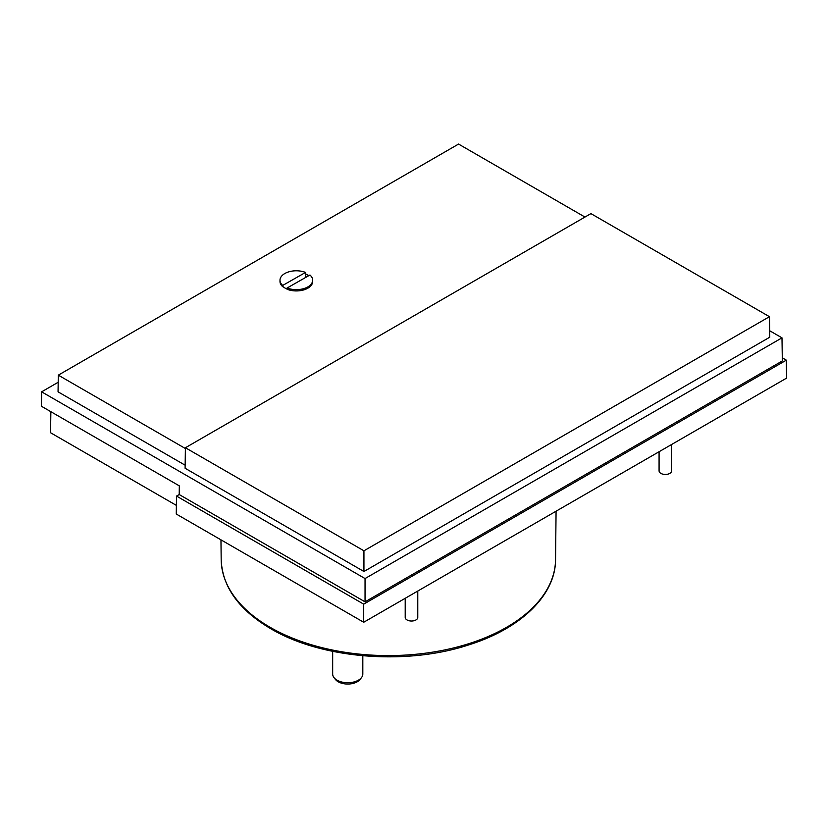 <?xml version="1.0" encoding="UTF-8"?>
<svg xmlns="http://www.w3.org/2000/svg" width="828" height="828" viewBox="0 0 828 828"><rect width="100%" height="100%" fill="white"/><g stroke="black" fill="none" stroke-linecap="round" stroke-linejoin="round"><path stroke-width="1.24" d="M659.078 451.736L659.078 470.832A6.282 3.622 0 0 0 660.92 473.399A6.282 3.622 0 0 0 667.761 474.185A6.282 3.622 0 0 0 671.643 470.832L671.643 444.481M405.213 598.302L405.213 617.398A6.282 3.622 0 0 0 407.055 619.965A6.282 3.622 0 0 0 413.896 620.752A6.282 3.622 0 0 0 417.778 617.398L417.778 591.047M305.315 277.649L305.315 273.84A16.022 9.253 180 0 1 307.654 274.958A16.022 9.253 180 0 1 308.782 275.683M332.67 651.336L332.67 674.033A15.08 8.704 0 0 0 333.984 677.583A15.08 8.704 0 0 0 337.089 680.192A15.08 8.704 0 0 0 361.505 677.583A15.08 8.704 0 0 0 362.819 674.033L362.819 655.755M333.984 677.583L335.412 679.436A13.507 7.794 0 0 0 338.197 681.765A13.507 7.794 0 0 0 360.076 679.436L361.505 677.583M176.385 505.39L50.549 432.733L50.87 411.702M782.284 357.82L786.331 360.159L786.6 378.106L363.709 622.263L176.261 514.033L176.53 496.075L179.2 494.544L365.044 601.842L782.336 360.925L781.984 337.845L365.044 578.555L41.617 391.83L58.198 382.257M363.709 622.263L363.709 604.15L176.53 496.075M786.331 360.159L363.709 604.15M41.617 391.83L41.4 406.237L179.324 485.87L179.2 494.544M769.667 330.734L781.984 337.845M365.044 601.842L365.044 578.555M185.41 447.741L590.923 213.614L769.46 316.689L769.771 337.203L363.937 571.506L185.099 468.255L185.41 447.741L363.937 550.806L363.937 571.506M185.141 465.201L58.053 391.83L58.302 375.156L458.557 144.072L584.961 217.06M769.46 316.689L363.937 550.806M185.4 448.528L58.302 375.156M287.119 289.065A16.022 9.253 180 0 1 282.938 286.571L282.71 286.705A16.332 9.429 180 0 1 279.999 281.499L279.999 280.216A16.332 9.429 180 0 1 288.703 271.874A16.332 9.429 180 0 1 305.542 272.433L305.315 273.84M312.663 281.499A16.332 9.429 180 0 1 303.959 289.841A16.332 9.429 180 0 1 287.119 289.282L287.119 287.999A16.332 9.429 180 0 0 303.959 288.558A16.332 9.429 180 0 0 312.663 280.216L312.663 281.499M287.119 287.999L309.951 275.01A16.332 9.429 180 0 1 312.663 280.216M279.999 280.216A16.332 9.429 180 0 0 282.71 285.422L282.71 286.705M282.71 285.422L305.542 272.433M286.105 288.62L287.119 288.041M270.145 627.313A167.194 96.524 0 0 0 451.871 648.355A167.194 96.524 0 0 0 555.547 559.656C555.609 595.104 520.915 628.493 469.114 644.784C406.413 665.66 321.388 658.84 270.787 628.731C238.837 609.874 222.297 586.845 221.179 559.656A167.194 96.524 0 0 0 270.145 627.313M555.547 559.656L556.074 511.207M221.179 559.656L220.962 539.846"/></g></svg>

